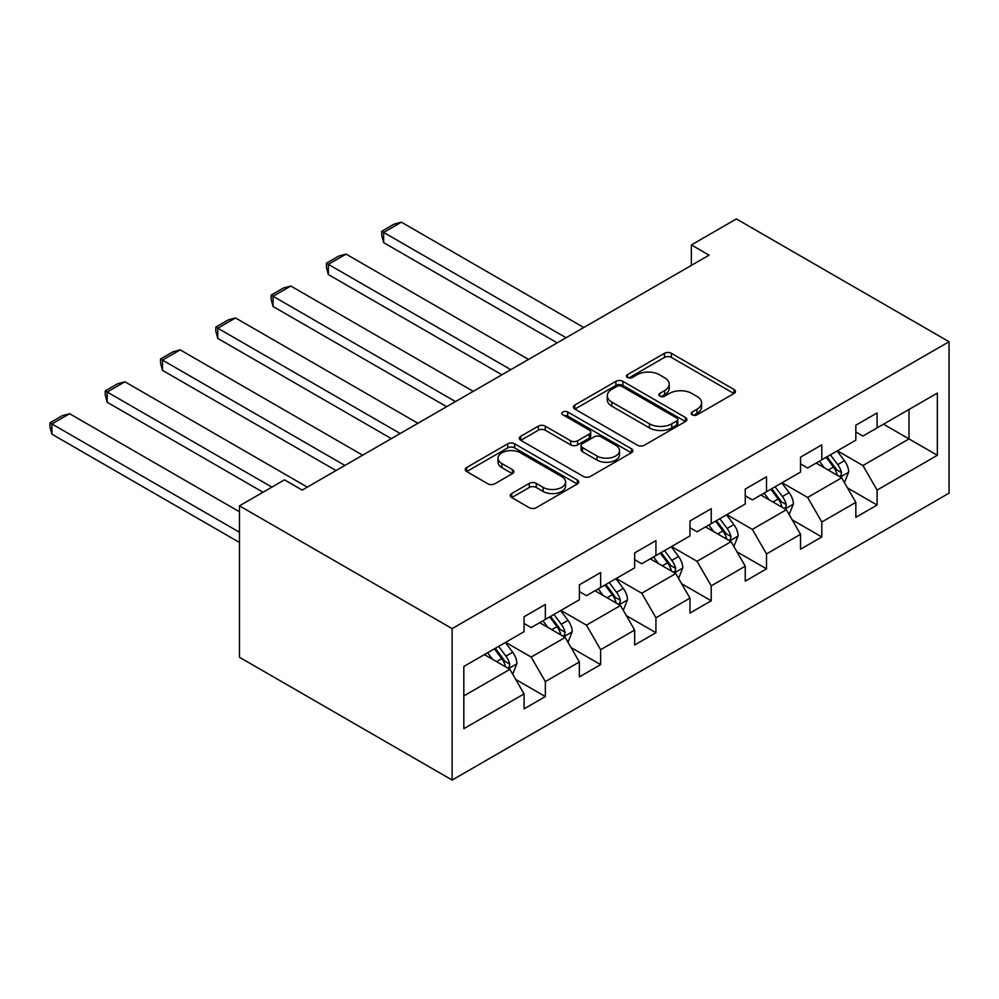 <?xml version="1.0" encoding="UTF-8"?>
<svg xmlns="http://www.w3.org/2000/svg" width="999" height="999" viewBox="0 0 999 999"><rect width="100%" height="100%" fill="white"/><g stroke="black" fill="none" stroke-linecap="round" stroke-linejoin="round"><path stroke-width="1.5" d="M692.182 414.835A3.447 1.986 0 0 0 697.052 414.835L734.015 393.494A4.92 2.835 0 0 0 735.464 391.496A4.92 2.835 0 0 0 734.015 389.485L671.39 353.321A4.92 2.835 0 0 0 664.435 353.321L627.472 374.662A3.447 1.986 0 0 0 626.46 376.074A3.447 1.986 0 0 0 627.472 377.485A3.447 1.986 0 0 0 632.342 377.485L637.125 374.725A15.747 9.091 0 0 1 659.39 374.725L664.61 377.734A15.747 9.091 0 0 1 669.218 384.153A15.747 9.091 0 0 1 664.61 390.584L659.827 393.344A3.447 1.986 0 0 0 658.816 394.755A3.447 1.986 0 0 0 659.827 396.166A3.447 1.986 0 0 0 664.697 396.166L669.48 393.394A15.747 9.091 0 0 1 691.745 393.394L696.965 396.416A15.747 9.091 0 0 1 701.573 402.834A15.747 9.091 0 0 1 696.965 409.265L692.182 412.025A3.447 1.986 0 0 0 691.171 413.436A3.447 1.986 0 0 0 692.182 414.835L692.182 412.025M511.713 493.531A4.92 2.835 0 0 0 510.264 495.541A4.92 2.835 0 0 0 511.713 497.539L529.283 507.692A4.92 2.835 0 0 0 536.238 507.692L577.285 483.991A4.92 2.835 0 0 0 578.733 481.98A4.92 2.835 0 0 0 577.285 479.97L514.66 443.818A4.92 2.835 0 0 0 507.704 443.818L466.658 467.52A4.92 2.835 0 0 0 465.209 469.53A4.92 2.835 0 0 0 466.658 471.528L487.874 483.791A4.92 2.835 0 0 0 494.83 483.791L512.4 473.638A4.92 2.835 0 0 0 513.848 471.628A4.92 2.835 0 0 0 512.4 469.63L501.885 463.548A13.162 7.592 0 0 1 498.026 458.179A13.162 7.592 0 0 1 506.143 451.161A13.162 7.592 0 0 1 520.491 452.809L561.725 476.61A13.162 7.592 0 0 1 565.571 481.98A13.162 7.592 0 0 1 557.454 488.998A13.162 7.592 0 0 1 543.106 487.35L536.238 483.379A4.92 2.835 0 0 0 529.283 483.379L511.713 493.531L511.713 497.539M949.05 341.733L736.388 218.943L691.37 244.942L709.09 255.17L302.197 490.084L284.478 479.857L239.473 505.844L452.135 628.621L949.05 341.733L949.05 493.156L452.135 780.057L452.135 628.621M637.474 445.217A4.92 2.835 0 0 0 644.43 445.217L685.489 421.516A4.92 2.835 0 0 0 686.925 419.505A4.92 2.835 0 0 0 685.489 417.507L622.864 381.343A4.92 2.835 0 0 0 615.908 381.343L574.85 405.045A4.92 2.835 0 0 0 573.414 407.055A4.92 2.835 0 0 0 574.85 409.066L637.474 445.217M564.223 415.584A3.447 1.986 0 0 1 567.719 416.071L567.719 411.975L631.393 448.738A4.92 2.835 0 0 1 632.829 450.749A4.92 2.835 0 0 1 631.393 452.747L590.334 476.461A4.92 2.835 0 0 1 583.379 476.461L520.754 440.297L520.754 436.288A4.92 2.835 0 0 0 519.318 438.286A4.92 2.835 0 0 0 520.754 440.297M520.754 436.288L538.324 426.136A4.92 2.835 0 0 1 545.279 426.136L570.679 440.796A4.92 2.835 0 0 0 577.634 440.796L589.285 434.078A4.92 2.835 0 0 0 590.734 432.067A4.92 2.835 0 0 0 589.285 430.057L562.849 414.785A3.447 1.986 0 0 1 561.838 413.386A3.447 1.986 0 0 1 563.973 411.551A3.447 1.986 0 0 1 567.719 411.975M515.746 679.47L545.342 696.565L545.342 681.618L579.37 661.975L579.37 676.922L600.636 664.635L600.636 649.7L634.665 630.057L634.665 644.992L655.931 632.717L655.931 617.782L689.959 598.139L689.959 613.074L711.226 600.799L711.226 585.851L745.254 566.208L745.254 581.143L766.52 568.868L766.52 553.933L800.536 534.29L800.536 549.225L821.802 536.95L821.802 522.015L855.831 502.36L855.831 517.307L877.097 505.032L877.097 490.084L937.349 455.294L937.349 393.094L909.003 409.465L909.003 438.923L937.349 455.294M545.342 696.565L524.075 708.84L524.075 693.905L463.823 728.683L463.823 666.483L524.075 631.693L524.075 616.758L545.342 604.47L545.342 619.417L579.37 599.775L579.37 584.827L600.636 572.552L600.636 587.487L634.665 567.844L634.665 552.909L655.931 540.634L655.931 555.569L689.959 535.926L689.959 520.991L711.226 508.703L711.226 523.651L745.254 503.996L745.254 489.06L766.52 476.785L766.52 491.72L800.536 472.077L800.536 457.142L821.802 444.867L821.802 459.802L855.831 440.159L855.831 425.212L877.097 412.937L877.097 427.884L937.349 393.094M539.672 622.689L565.197 637.424L531.168 657.067L505.644 642.332M524.075 623.501L531.168 627.597L545.342 619.417M531.168 657.067L545.342 681.618M565.197 637.424L579.37 661.975M594.967 590.771L620.491 605.494L586.463 625.149L560.938 610.414M579.37 591.583L586.463 595.679L600.636 587.487M586.463 625.149L600.636 649.7M620.491 605.494L634.665 630.057M650.262 558.841L675.774 573.576L641.758 593.219L616.233 578.483M634.665 559.665L641.758 563.748L655.931 555.569M641.758 593.219L655.931 617.782M675.774 573.576L689.959 598.139M705.556 526.923L731.068 541.658L697.04 561.301L671.528 546.565M689.959 527.734L697.04 531.83L711.226 523.651M697.04 561.301L711.226 585.851M731.068 541.658L745.254 566.208M760.838 494.992L786.363 509.727L752.334 529.383L726.822 514.647M745.254 495.816L752.334 499.912L766.52 491.72M752.334 529.383L766.52 553.933M786.363 509.727L800.536 534.29M816.133 463.074L841.658 477.809L807.629 497.452L782.105 482.717M800.536 463.898L807.629 467.982L821.802 459.802M807.629 497.452L821.802 522.015M841.658 477.809L855.831 502.36M883.478 424.2L909.003 438.923L862.924 465.534L837.399 450.799M855.831 431.968L862.924 436.063L877.097 427.884M862.924 465.534L877.097 490.084M239.473 505.844L239.473 657.267L452.135 780.057M691.37 244.942L691.37 265.397M463.823 695.953L509.902 669.342L484.378 654.607M509.902 669.342L524.075 693.905M847.502 487.937L877.097 505.032M792.207 519.867L821.802 536.95M736.925 551.785L766.52 568.868M681.63 583.703L711.226 600.799M626.336 615.634L655.931 632.717M571.041 647.552L600.636 664.635M693.556 415.322L696.965 413.361A15.747 9.091 0 0 0 701.573 406.93L701.573 402.834M669.218 384.153L669.218 388.249A15.747 9.091 0 0 1 664.61 394.68L661.201 396.64M733.953 393.531L671.39 357.417A4.92 2.835 0 0 0 664.435 357.417L628.846 377.972M685.426 421.553L622.864 385.439A4.92 2.835 0 0 0 615.908 385.439L574.912 409.103M676.785 420.916A3.447 1.986 0 0 0 677.797 419.505A3.447 1.986 0 0 0 676.785 418.106L621.815 386.363A3.447 1.986 0 0 0 616.945 386.363L611.9 389.285A15.747 9.091 0 0 0 607.292 395.704A15.747 9.091 0 0 0 611.9 402.135L649.475 423.826A15.747 9.091 0 0 0 671.74 423.826L676.785 420.916L676.785 425.012A3.447 1.986 0 0 0 677.797 423.601L677.797 419.505M607.292 395.704L607.292 399.8A15.747 9.091 0 0 0 611.9 406.231L611.9 402.135M676.785 425.012L671.74 427.922A15.747 9.091 0 0 1 649.475 427.922L611.9 406.231M520.816 440.334L538.324 430.232L538.324 426.136M590.734 432.067L590.734 436.151A4.92 2.835 0 0 1 589.285 438.161L577.634 444.892A4.92 2.835 0 0 1 570.679 444.892L545.279 430.232A4.92 2.835 0 0 0 538.324 430.232M567.719 416.071L631.318 452.797M597.027 456.019A13.162 7.592 0 0 0 611.376 457.667A13.162 7.592 0 0 0 619.505 450.649A13.162 7.592 0 0 0 615.646 445.267L601.123 436.888A4.92 2.835 0 0 0 594.155 436.888L582.504 443.618A4.92 2.835 0 0 0 581.068 445.616A4.92 2.835 0 0 0 582.504 447.627L597.027 456.019L597.027 460.114A13.162 7.592 0 0 0 611.376 461.763A13.162 7.592 0 0 0 619.505 454.732L619.505 450.649M581.068 445.616L581.068 449.712A4.92 2.835 0 0 0 582.504 451.723L582.504 447.627M597.027 460.114L582.504 451.723M565.571 481.98L565.571 486.076A13.162 7.592 0 0 1 557.454 493.094A13.162 7.592 0 0 1 543.106 491.446L536.238 487.475A4.92 2.835 0 0 0 529.283 487.475L511.775 497.577M498.026 458.179L498.026 462.275A13.162 7.592 0 0 0 501.885 467.644L501.885 463.548M512.337 473.676L501.885 467.644M577.222 484.028L514.66 447.902A4.92 2.835 0 0 0 507.704 447.902L466.72 471.565M844.455 482.654L848.675 472.04A13.287 7.667 -120 0 0 844.43 460.726L837.112 450.961M566.083 337.737L383.653 232.417L401.373 222.178L583.803 327.51M824.362 467.832L819.392 461.188M383.653 242.645L381.705 235.377L381.705 231.293L383.653 232.417L383.653 242.645L557.217 342.857M839.597 476.623L841.208 474.925L841.495 472.602A13.287 7.667 -120 0 0 837.699 464.61L830.381 454.845M827.06 456.768L835.176 467.607A6.768 3.909 60 0 1 836.4 469.655L841.495 472.602M826.136 457.305L833.441 467.07A13.287 7.667 60 0 1 837.249 475.062M381.705 231.293L394.106 224.126L401.373 222.178M789.16 514.585L793.381 503.958A13.287 7.667 -120 0 0 789.135 492.644L781.83 482.879M510.789 369.655L328.359 264.335L346.079 254.108L528.508 359.428M769.068 499.75L764.098 493.119M328.359 274.563L326.411 267.307L326.411 263.212L328.359 264.335L328.359 274.563L501.923 374.775M784.302 508.541L785.913 506.843L786.213 504.532A13.287 7.667 -120 0 0 782.404 496.54L775.087 486.775M771.765 488.698L779.882 499.525A6.768 3.909 60 0 1 781.106 501.585L786.213 504.532M770.841 489.223L778.159 498.988A13.287 7.667 60 0 1 781.955 506.98M326.411 263.212L338.811 256.044L346.079 254.108M733.865 546.503L738.086 535.889A13.287 7.667 -120 0 0 733.853 524.575L726.535 514.81M455.494 401.586L273.064 296.266L290.784 286.026L473.214 391.346M713.786 531.668L708.815 525.037M273.064 306.493L271.116 299.225L271.116 295.13L273.064 296.266L273.064 306.493L446.64 406.693M729.02 540.471L730.631 538.773L730.918 536.451A13.287 7.667 -120 0 0 727.11 528.459L719.804 518.693M716.47 520.616L724.587 531.456A6.768 3.909 60 0 1 725.811 533.503L730.918 536.451M715.546 521.153L722.864 530.919A13.287 7.667 60 0 1 726.66 538.911M271.116 295.13L283.529 287.974L290.784 286.026M678.583 578.421L682.792 567.807A13.287 7.667 -120 0 0 678.558 556.493L671.241 546.728M400.199 433.504L217.782 328.184L235.502 317.957L417.919 423.276M658.491 563.598L653.521 556.955M217.782 338.411L215.821 331.144L215.821 327.06L217.782 328.184L217.782 338.411L391.346 438.623M673.726 572.39L675.336 570.691L675.624 568.369A13.287 7.667 -120 0 0 671.827 560.389L664.51 550.611M661.176 552.534L669.293 563.374A6.768 3.909 60 0 1 670.529 565.422L675.624 568.369M660.252 553.071L667.569 562.837A13.287 7.667 60 0 1 671.365 570.829M215.821 327.06L228.234 319.892L235.502 317.957M623.289 610.352L627.509 599.725A13.287 7.667 -120 0 0 623.264 588.423L615.946 578.646M344.905 465.434L162.487 360.102L180.207 349.875L362.637 455.194M603.196 595.516L598.226 588.886M162.487 370.342L160.539 363.074L160.539 358.978L162.487 360.102L162.487 370.342L336.051 470.541M618.431 604.308L620.042 602.609L620.329 600.299A13.287 7.667 -120 0 0 616.533 592.307L609.215 582.542M605.881 584.465L613.998 595.292A6.768 3.909 60 0 1 615.234 597.352L620.329 600.299M604.957 584.989L612.275 594.767A13.287 7.667 60 0 1 616.083 602.747M160.539 358.978L172.939 351.823L180.207 349.875M567.994 642.27L572.215 631.655A13.287 7.667 -120 0 0 567.969 620.342L560.651 610.576M271.903 487.125L107.193 392.033L124.912 381.793L307.342 487.125M547.902 627.434L542.932 620.804M107.193 402.26L105.245 394.992L105.245 390.896L107.193 392.033L107.193 402.26L263.037 492.232M563.136 636.238L564.747 634.54L565.034 632.217A13.287 7.667 -120 0 0 561.238 624.225L553.921 614.46M550.599 616.383L558.716 627.222A6.768 3.909 60 0 1 559.939 629.27L565.034 632.217M549.675 616.92L556.98 626.685A13.287 7.667 60 0 1 560.789 634.677M105.245 390.896L117.645 383.741L124.912 381.793M512.699 674.2L516.92 663.573A13.287 7.667 -120 0 0 512.674 652.26L505.369 642.494M239.473 532.242L51.898 423.951L69.618 413.723L239.473 511.775M492.607 659.365L487.637 652.734M51.898 434.178L49.95 426.923L49.95 422.827L51.898 423.951L51.898 434.178L239.473 542.469M507.842 668.156L509.453 666.458L509.752 664.135A13.287 7.667 -120 0 0 505.944 656.156L498.626 646.39M495.304 648.301L503.421 659.14A6.768 3.909 60 0 1 504.645 661.201L509.752 664.135M494.38 648.838L501.698 658.603A13.287 7.667 60 0 1 505.494 666.595M49.95 422.827L62.35 415.659L69.618 413.723M696.965 413.361L696.965 409.265M659.827 396.166L659.827 393.344M664.61 394.68L664.61 390.584M627.472 377.485L627.472 374.662M664.435 357.417L664.435 353.321M671.39 357.417L671.39 353.321M734.015 393.494L734.015 389.485M574.85 409.066L574.85 405.045M615.908 385.439L615.908 381.343M622.864 385.439L622.864 381.343M685.489 421.516L685.489 417.507M649.475 427.922L649.475 423.826M671.74 427.922L671.74 423.826M545.279 430.232L545.279 426.136M570.679 444.892L570.679 440.796M577.634 444.892L577.634 440.796M589.285 438.161L589.285 434.078M631.393 452.747L631.393 448.738M529.283 487.475L529.283 483.379M536.238 487.475L536.238 483.379M543.106 491.446L543.106 487.35M512.4 473.638L512.4 469.63M466.658 471.528L466.658 467.52M507.704 447.902L507.704 443.818M514.66 447.902L514.66 443.818M577.285 483.991L577.285 479.97M840.346 477.047L848.588 472.29M837.699 464.61L844.43 460.726M828.246 470.067L833.441 467.07M785.052 508.978L793.293 504.22M782.404 496.54L789.135 492.644M772.964 501.998L778.159 498.988M729.757 540.896L737.999 536.138M727.11 528.459L733.853 524.575M717.669 533.916L722.864 530.919M674.462 572.814L682.704 568.056M671.827 560.389L678.558 556.493M662.374 565.834L667.569 562.837M619.18 604.745L627.422 599.987M616.533 592.307L623.264 588.423M607.08 597.764L612.275 594.767M563.886 636.663L572.127 631.905M561.238 624.225L567.969 620.342M551.785 629.682L556.98 626.685M508.591 668.593L516.833 663.836M505.944 656.156L512.674 652.26M496.503 661.6L501.698 658.603"/></g></svg>
